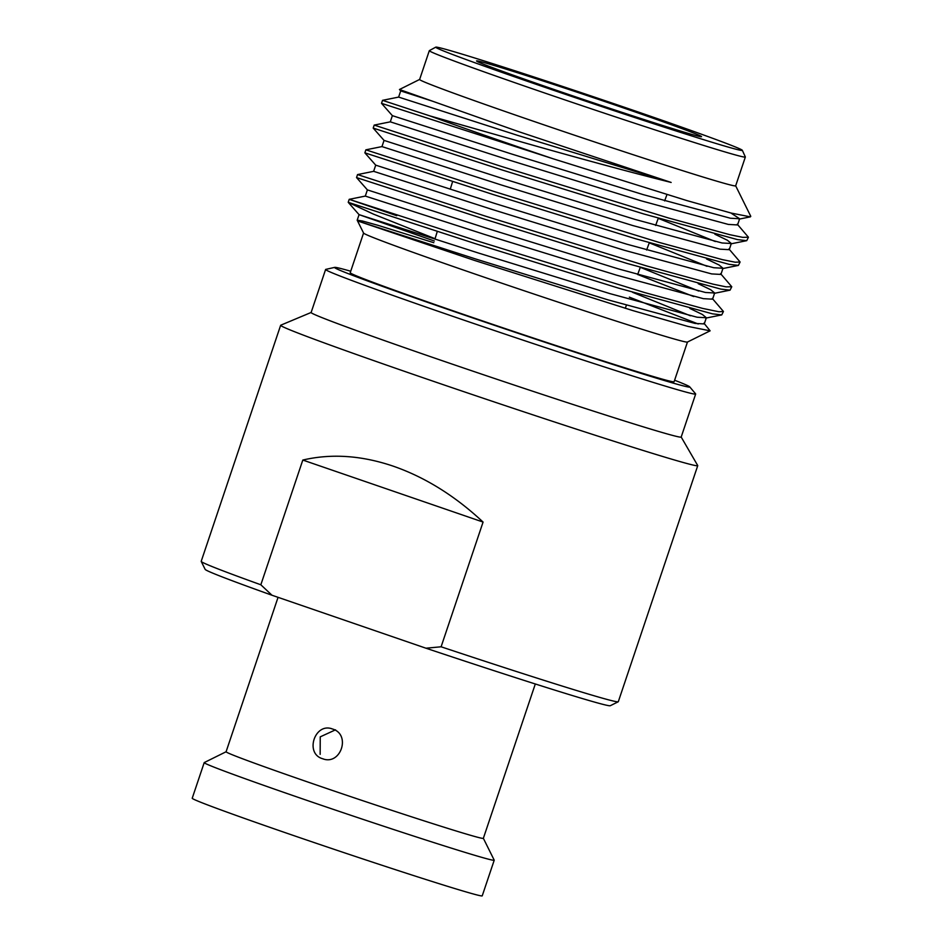 <?xml version="1.0" encoding="UTF-8"?>
<svg xmlns="http://www.w3.org/2000/svg" width="943" height="943" viewBox="0 0 943 943"><rect width="100%" height="100%" fill="white"/><g stroke="black" fill="none" stroke-linecap="round" stroke-linejoin="round"><path stroke-width="1.41" d="M553.411 89.255A118.688 2.44 -161.4 0 1 476.557 60.989A118.688 2.44 -161.4 0 1 624.655 108.327A118.688 2.44 -161.4 0 1 701.486 136.688A118.688 2.44 -161.4 0 1 553.411 89.255M335.531 729.823L320.243 736.848L320.149 754.353M322.541 758.714C304.365 753.457 314.974 721.937 332.537 729.022C351.279 734.42 340.753 765.94 322.541 758.714L323.496 758.997M331.594 728.727L332.537 729.022M483.358 838.339A135.721 2.794 18.6 0 1 313.984 784.14A135.721 2.794 18.6 0 1 226.084 751.76L204.254 762.569A153.002 3.147 18.6 0 0 204.207 762.616L192.219 798.25A153.002 3.147 18.6 0 0 291.304 834.755A153.002 3.147 18.6 0 0 482.227 895.85L494.215 860.216A153.002 3.147 18.6 0 0 494.203 860.146L483.358 838.303L535.306 683.981M204.207 762.616A153.002 3.147 18.6 0 0 303.292 799.122A153.002 3.147 18.6 0 0 494.215 860.216M437.564 359.094A195.225 4.02 18.6 0 0 681.188 437.045L697.714 465.536A220.037 4.526 18.6 0 1 697.737 465.653A220.037 4.526 18.6 0 1 423.159 377.789A220.037 4.526 18.6 0 1 280.649 325.288A220.037 4.526 18.6 0 1 280.743 325.205L311.143 312.463A195.225 4.02 18.6 0 0 437.564 359.094M350.713 271.23A187.386 3.855 18.6 0 0 334.706 267.376L325.748 269.392A195.225 4.02 18.6 0 0 325.606 269.486A195.225 4.02 18.6 0 0 452.051 316.07A195.225 4.02 18.6 0 0 695.663 394.021A195.225 4.02 18.6 0 0 695.604 393.856L689.698 386.842A187.386 3.855 18.6 0 0 674.61 380.229M334.706 267.376A187.386 3.855 18.6 0 0 455.929 312.168A187.386 3.855 18.6 0 0 689.698 386.842M363.574 233.039L350.218 272.727A170.872 3.513 18.6 0 0 460.879 313.5A170.872 3.513 18.6 0 0 674.104 381.726L687.459 342.038M357.208 220.273L363.597 233.086A170.872 3.513 18.6 0 0 474.246 273.776A170.872 3.513 18.6 0 0 687.412 342.061L710.126 330.828L687.801 326.384L632.6 310.518L474.482 260.421L359.2 221.487L357.197 220.179L362.595 221.051L377.884 225.294L433.827 242.716M723.446 311.485L721.749 314.903L712.495 313.842L618.62 288.157L476.309 243.966L348.285 202.344A195.225 4.02 18.6 0 0 348.285 202.344A195.225 4.02 18.6 0 1 348.238 202.215L349.216 199.327L365.306 196.085L484.207 234.324L616.227 275.073L703.348 298.66L712.59 299.179L712.283 298.436L723.446 311.485L718.943 311.768L702.747 308.432L644.588 292.542L477.323 240.96L355.405 201.342C347.472 198.725 347.472 198.761 355.381 201.448L396.755 215.699M638.541 274.849L693.73 296.562M731.768 286.743L730.071 290.149L720.829 289.1L626.954 263.415L484.643 219.212L356.537 177.579L357.538 174.573L485.657 216.206L646.497 265.914L713.156 284.173L726.004 286.849L731.768 286.743L720.605 273.682M740.102 261.989L738.404 265.407L729.151 264.346L635.276 238.662L492.965 194.47L364.858 152.837L365.872 149.831L493.979 191.464L659.051 242.398L722.491 259.667L735.281 262.225L740.102 261.989L728.939 248.94M748.424 237.247L746.726 240.665L737.485 239.605L643.609 213.92L501.299 169.716L373.192 128.083L374.206 125.089L502.313 166.722L668.292 217.927L729.811 234.689L742.73 237.353L748.436 237.247L737.261 224.186M552.975 158.73L381.514 103.341L382.528 100.335L429.867 115.895A195.225 4.02 18.6 0 0 509.939 144.055A195.225 4.02 18.6 0 0 552.975 158.73L686.975 200.611L731.238 213.083L750.369 216.855L750.781 216.336L735.67 185.806L745.347 157.033A166.722 3.43 18.6 0 0 745.347 156.962L742.33 150.314A161.748 3.336 18.6 0 0 637.574 111.781A161.748 3.336 18.6 0 0 435.784 47.15A161.748 3.336 18.6 0 0 540.492 85.801A161.748 3.336 18.6 0 0 742.33 150.314M399.467 89.502L432.318 101.125L400.704 90.905L399.467 89.502L419.635 79.448A166.722 3.43 18.6 0 0 527.609 119.254A166.722 3.43 18.6 0 0 735.658 185.83M435.784 47.15L429.36 50.627A166.722 3.43 18.6 0 0 429.313 50.674A166.722 3.43 18.6 0 0 537.298 90.457A166.722 3.43 18.6 0 0 745.347 157.033M629.358 297.151L698.209 323.979M703.95 323.178L710.126 330.828M432.318 101.125L518.744 131.678L671.157 182.447C626.753 171.402 566.814 154.947 513.133 139.564L429.867 115.895M280.649 325.288L201.201 561.344A220.037 4.526 18.6 0 0 201.224 561.439A220.037 4.526 18.6 0 0 260.834 584.778L302.809 460.054C331.441 453.371 361.629 455.434 393.396 466.219C425.152 477.276 455.045 495.9 483.075 522.068L441.1 646.792A220.037 4.526 18.6 0 0 618.219 701.781A220.037 4.526 18.6 0 0 618.302 701.71L697.737 465.653M618.219 701.781L610.286 705.718A213.766 4.397 -161.4 0 1 425.953 648.206L271.997 595.245A213.766 4.397 -161.4 0 1 205.161 569.383L201.224 561.439M271.997 595.245L260.834 584.778M441.1 646.792L425.953 648.206M435.053 238.72L373.31 214.061L348.309 202.415M730.86 212.988L739.654 218.752L730.412 218.234L643.291 194.647L511.271 153.898L392.371 115.659L390.296 121.847L374.206 125.089M714.865 234.206L727.371 240.241L731.32 243.494L722.079 242.988L634.969 219.389L502.949 178.64L384.049 140.401L381.962 146.589L365.872 149.831M706.531 258.96L719.049 264.983L722.998 268.248L713.757 267.729L626.635 244.143L494.615 203.393L375.715 165.155L373.64 171.331L357.538 174.585M698.197 283.702L710.716 289.737L714.664 292.99L705.423 292.471L618.313 268.885L486.293 228.135L367.393 189.897L365.306 196.085M689.875 308.455L702.382 314.479L706.342 317.744L697.101 317.225L609.98 293.638L477.96 252.877L359.059 214.639L434.346 241.007M671.157 182.447L517.518 135.332L398.63 97.094L382.528 100.335M739.654 218.752L737.567 224.941L728.326 224.422L641.216 200.835L509.196 160.086L390.296 121.836M658.238 218.34L715.36 241.549M731.32 243.494L729.245 249.683L720.004 249.164L632.883 225.577L500.863 184.828L381.962 146.589M646.627 250.025L649.267 242.834L707.038 266.303M722.998 268.248L720.912 274.437L711.67 273.918L624.561 250.331L492.541 209.57L373.64 171.331M640.898 267.564L698.704 291.045M632.564 292.318L690.382 315.787M706.342 317.744L704.256 323.932L695.015 323.414L607.905 299.827L475.885 259.066L359.2 221.487M483.075 522.068L302.809 460.054M681.188 437.045L695.663 394.021M434.923 239.133L437.293 231.424M450.259 189.213L452.628 181.504M226.084 751.76L278.055 597.332M625.268 308.302L626.388 305.273M637.633 274.578L640.273 267.376M655.621 225.471L658.261 218.281M664.626 200.918L666.949 194.6M419.623 79.471L429.313 50.674M311.119 312.51L325.606 269.486M381.514 103.341L392.371 115.659M746.726 240.665L730.636 243.907M373.192 128.095L384.049 140.401M738.404 265.407L722.303 268.649M364.858 152.837L375.715 165.155M730.071 290.149L713.981 293.403M356.537 177.579L367.393 189.897M721.749 314.903L705.647 318.145M348.45 202.604L359.059 214.65L357.197 220.179M738.958 219.153L750.369 216.855M400.704 90.905L398.618 97.094M714.664 292.99L712.59 299.179"/></g></svg>
